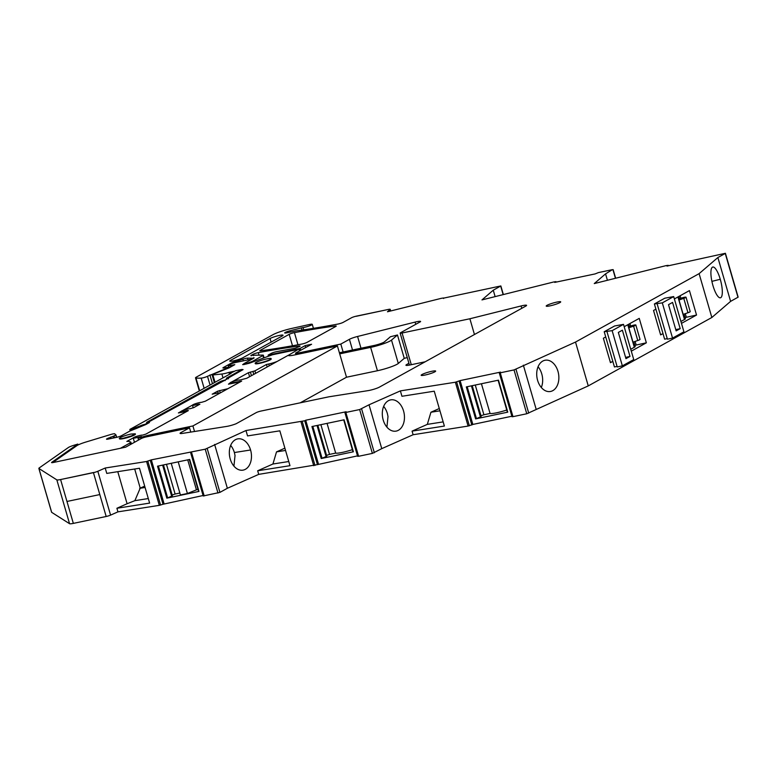 <?xml version="1.0" encoding="UTF-8"?>
<svg xmlns="http://www.w3.org/2000/svg" width="777" height="777" viewBox="0 0 777 777"><rect width="100%" height="100%" fill="white"/><g stroke="black" fill="none" stroke-linecap="round" stroke-linejoin="round"><path stroke-width="1.17" d="M38.85 468.395L51.583 512.237A7.547 0.991 -16.2 0 0 51.67 512.334L69.561 523.708A7.547 0.991 -16.2 0 0 73.339 523.387L60.596 479.545L93.784 472.465L60.596 479.545A7.547 0.991 -16.2 0 1 56.828 479.865L38.928 468.492A7.547 0.991 -16.2 0 1 38.85 468.395A7.547 0.991 -16.2 0 1 39.238 467.919L68.327 447.542A7.547 0.991 -16.2 0 1 74.301 445.153L77.807 444.094L51.758 462.334A3.778 0.495 -16.2 0 0 51.564 462.577A3.778 0.495 -16.2 0 0 53.487 462.461L125.66 447.173L141.278 438.529A3.778 0.495 -16.2 0 1 146.183 436.917L189.51 427.826L180.905 432.585A7.547 0.991 -16.2 0 0 180.07 433.343A7.547 0.991 -16.2 0 0 182.469 433.391L226.573 426.437A7.547 0.991 -16.2 0 0 236.198 423.708L256.187 412.645A3.778 0.495 -16.2 0 1 261.091 411.033L328.894 396.804L368.152 390.617A7.547 0.991 -16.2 0 0 379.409 387.121L525.747 306.119A7.547 0.991 -16.2 0 0 526.592 305.361A7.547 0.991 -16.2 0 0 521.085 305.963L521.765 308.323M443.541 298.494L443.657 297.97L441.433 298.3L387.461 311.781L390.112 309.508A3.778 0.495 -16.2 0 0 390.219 309.333A3.778 0.495 -16.2 0 0 388.286 309.45L356.429 316.132A3.778 0.495 -16.2 0 0 351.525 317.744L343.152 322.377A3.778 0.495 -16.2 0 1 337.898 324.067A264.238 34.683 -16.2 0 1 298.786 330.526A7.547 0.991 -16.2 0 1 298.718 330.526L296.513 330.827A3.778 0.495 -16.2 0 0 295.571 331.002L286.985 332.799A4.526 0.592 -16.2 0 1 284.673 332.935A4.526 0.592 -16.2 0 1 289.996 330.788L301.369 327.923L301.991 330.07M303.681 329.827L303.03 327.573A3.798 0.495 -16.2 0 0 301.369 327.923M303.03 327.573A5.662 0.748 -16.2 0 0 309.042 326.01A5.662 0.748 -16.2 0 0 312.276 324.349A5.662 0.748 -16.2 0 0 310.645 324.291A5.662 0.748 -16.2 0 0 309.061 324.592L291.725 328.428A15.103 1.981 -16.2 0 0 272.97 334.693L196.358 377.098A7.547 0.991 -16.2 0 0 195.522 377.865A7.547 0.991 -16.2 0 0 195.969 378.049A71.727 9.411 -16.2 0 0 201.175 378.127A3.778 0.495 -16.2 0 0 204.38 377.467A3.778 0.495 -16.2 0 0 207.508 376.301L228.399 367.608L229.215 367.074L224.844 367.812A3.778 0.495 -16.2 0 1 222.921 367.929A3.778 0.495 -16.2 0 1 223.339 367.54L231.828 362.84L232.032 363.529M251.622 359.382A3.778 0.495 -16.2 0 0 249.718 359.528L235.606 362.49L235.353 361.567A3.778 0.495 -16.2 0 0 231.828 362.84M235.353 361.567A15.482 2.03 -16.2 0 0 242.89 359.236A3.778 0.495 -16.2 0 1 247.484 358.119L253.69 358.236A3.778 0.495 -16.2 0 0 254.108 357.857A3.778 0.495 -16.2 0 0 253.555 357.76M253.681 358.236L243.949 363.626L246.474 363.451L252.195 361.49L262.898 355.565A3.778 0.495 -16.2 0 0 263.316 355.186A3.778 0.495 -16.2 0 0 262.762 355.089L251.321 355.274A3.778 0.495 -16.2 0 0 250.903 355.652A3.778 0.495 -16.2 0 0 251.457 355.749M295.95 354.662L295.551 353.282A3.778 0.495 -16.2 0 1 295.969 352.904L311.587 344.26L305.176 345.6L300.136 348.397L268.123 355.108L271.309 353.35A3.778 0.495 -16.2 0 1 276.583 351.67L295.134 348.213L299.669 346.455A3.778 0.495 -16.2 0 0 300.087 346.066A3.778 0.495 -16.2 0 0 299.106 346.018A264.238 34.683 -16.2 0 0 258.294 352.641A3.778 0.495 -16.2 0 0 253.02 354.331L251.321 355.274M295.551 353.282A3.778 0.495 -16.2 0 0 297.484 353.166L340.812 344.075L343.113 351.981L374.028 345.493A7.547 0.991 -16.2 0 0 384.469 341.851L390.423 336.742L397.465 334.984L391.511 340.093A15.103 1.981 -16.2 0 1 370.639 347.377L339.714 353.865M360.994 348.232L357.575 336.47A7.547 0.991 -16.2 0 0 349.417 339.316L340.812 344.075M357.575 336.47L415.093 322.096L415.744 324.33M409.44 365.083L400.145 333.11A3.778 0.495 -16.2 0 1 400.563 332.731L420.551 321.668A7.547 0.991 -16.2 0 0 420.6 321.484A7.547 0.991 -16.2 0 0 415.093 322.096M400.145 333.11A3.778 0.495 -16.2 0 0 402.078 332.993L469.881 318.764L521.085 305.963M146.591 461.499L159.324 505.341L117.939 511.858L110.577 515.122A3.778 0.495 -16.2 0 1 106.177 516.491L93.444 472.649L60.596 479.545L66.968 501.466L99.806 494.57L66.968 501.466L73.339 523.387L106.177 516.491L93.444 472.649A3.778 0.495 -16.2 0 0 97.834 471.28L105.206 468.016L146.591 461.499L151.321 459.858L205.235 449.193L245.979 430.526L304.71 420.784L317.443 464.627L357.498 455.876M318.463 464.063L305.73 420.221L304.71 420.784M305.73 420.221L346.124 411.752L344.891 412.5L345.852 412.441L358.595 456.284L372.377 453.399L381.76 448.64L369.026 404.798L400.378 390.889L401.952 396.28L434.246 391.19L444.376 426.049L412.072 431.138L427.331 424.368L430.924 412.237L439.947 410.81M372.377 453.399L359.644 409.557L345.852 412.441M359.644 409.557L369.026 404.798M511.878 416.239L472.853 424.436L460.11 380.594L455.371 382.226L400.378 390.889M460.11 380.594L500.505 372.115L499.281 372.873L500.242 372.814L512.975 416.657L526.767 413.762L588.257 385.907L575.514 342.065L699.106 273.65L717.87 257.527L730.603 301.369L738.15 297.135L725.417 253.292L666.996 266.084L668.22 265.326L665.986 265.647L594.269 283.576L605.555 273.873L612.373 269.658L598.416 272.591L595.114 273.922L554.72 282.401L555.953 281.643L553.729 281.973L481.973 299.903L493.259 290.2L495.124 296.61M526.767 413.762L514.024 369.92L500.242 372.814M514.024 369.92L575.514 342.065M737.985 297.29L725.242 253.448L717.87 257.527M503.35 294.561L500.854 285.946L493.259 290.2M500.854 285.946L443.453 298.164M388.286 309.45L356.089 316.317L388.286 309.45M425.009 375.058A7.547 0.991 -16.2 0 0 432.265 372.96A7.547 0.991 -16.2 0 0 435.654 371.076A7.547 0.991 -16.2 0 0 431.798 371.299A7.547 0.991 -16.2 0 0 424.543 373.407A7.547 0.991 -16.2 0 0 421.153 375.291A7.547 0.991 -16.2 0 0 425.009 375.058M550.058 305.847A7.547 0.991 -16.2 0 0 557.313 303.739A7.547 0.991 -16.2 0 0 560.703 301.855A7.547 0.991 -16.2 0 0 556.847 302.088A7.547 0.991 -16.2 0 0 549.592 304.195A7.547 0.991 -16.2 0 0 546.202 306.07A7.547 0.991 -16.2 0 0 550.058 305.847M335.81 326.447L307.002 342.385A3.778 0.495 -16.2 0 1 301.748 344.075A264.238 34.683 -16.2 0 1 260.79 350.786A3.778 0.495 -16.2 0 1 259.8 350.728A3.778 0.495 -16.2 0 1 260.217 350.349L289.17 334.324A3.778 0.495 -16.2 0 1 294.434 332.643A264.238 34.683 -16.2 0 1 335.256 326.01A3.778 0.495 -16.2 0 1 336.227 326.068A3.778 0.495 -16.2 0 1 335.81 326.447M270.066 338.51A7.168 0.942 -16.2 0 1 277.69 335.839A7.168 0.942 -16.2 0 1 283.042 335.227A7.168 0.942 -16.2 0 1 282.245 335.955L242.754 357.808A7.168 0.942 -16.2 0 1 235.13 360.479A7.168 0.942 -16.2 0 1 229.778 361.091A7.168 0.942 -16.2 0 1 230.575 360.363L270.066 338.51L271.115 342.113M588.257 385.907L711.849 317.492L730.603 301.369M499.281 372.873L512.014 416.715L512.975 416.657M472.853 424.436L468.104 426.068L413.121 434.731L381.76 448.64M357.838 456.157L358.595 456.284M190.482 452.136L203.224 495.979L219.93 492.385L227.36 488.277L258.722 474.368L317.443 464.627M203.088 495.512L163.034 504.263L150.301 460.421M159.324 505.341L163.034 504.263M209.936 374.961L212.471 383.692M252.37 362.101L252.195 361.49M268.123 355.108L268.415 356.089M300.136 348.397L300.68 350.291M305.176 345.6L305.73 347.504M230.487 383.751L230.235 382.876A4.905 0.641 -16.2 0 1 234.664 380.915A4.905 0.641 -16.2 0 1 239.646 380.108L246.765 378.263L288.306 355.274A11.325 1.486 -16.2 0 0 288.306 355.39A11.325 1.486 -16.2 0 0 294.085 355.05L337.412 345.959L192.91 425.942L194.522 431.488M189.51 427.826L190.754 432.09M337.412 345.959L346.503 377.224L377.428 370.736A15.103 1.981 -16.2 0 0 398.3 363.451L391.511 340.093M469.881 318.764L474.456 334.518M77.807 444.094L78.059 444.968M105.206 468.016L106.77 473.407L139.491 468.249L149.621 503.107L116.9 508.265L117.939 511.858M116.9 508.265L127.098 503.739L117.783 471.668M164.054 503.7L151.321 459.858M189.326 459.508L198.97 491.423L189.685 459.44L157.527 466.181L166.822 498.164L167.667 497.911L158.391 466.006M198.97 491.423L166.822 498.164M214.617 444.434L227.36 488.277M245.979 430.526L247.552 435.916L279.846 430.827L289.976 465.685L257.673 470.775L272.931 464.005L276.515 451.874L284.877 448.164M258.722 474.368L257.673 470.775M230.225 459.013A15.851 10.936 81 0 0 242.871 470.163A15.851 10.936 81 0 0 244.784 469.599A15.851 10.936 81 0 0 250.573 449.99A15.851 10.936 81 0 0 246.309 442.239A1.136 0.777 81 0 1 246.27 442.2A15.851 10.936 81 0 0 237.937 438.84A15.851 10.936 81 0 0 236.014 439.413A15.851 10.936 81 0 0 229.536 449.621A1.136 0.777 81 0 1 229.526 449.679A15.851 10.936 81 0 0 230.225 459.013M313.733 465.705L300.99 421.862M353.001 451.806L343.716 419.881L353.38 451.787L321.222 458.527L322.067 458.275L312.801 426.369M321.222 458.527L311.936 426.544L344.094 419.803L353.38 451.787M413.121 434.731L412.072 431.138M439.287 408.527L430.924 412.237M383.207 420.007A15.851 10.936 -99 0 1 382.517 410.615A15.851 10.936 -99 0 1 388.995 400.408A15.851 10.936 -99 0 1 390.918 399.834A15.851 10.936 -99 0 1 399.252 403.195A15.851 10.936 -99 0 1 403.564 410.984A15.851 10.936 -99 0 1 397.766 430.594A15.851 10.936 -99 0 1 395.852 431.157A15.851 10.936 -99 0 1 383.207 420.007M455.371 382.226L468.104 426.068M475.611 418.9L466.317 386.917L498.475 380.167L507.769 412.15L475.611 418.9L476.456 418.638L467.181 386.732M523.358 365.19L536.101 409.032M553.651 363.558A15.851 10.936 -99 0 1 557.964 371.348A15.851 10.936 -99 0 1 552.165 390.957A15.851 10.936 -99 0 1 550.252 391.521A15.851 10.936 -99 0 1 537.606 380.371A15.851 10.936 -99 0 1 536.926 370.979A15.851 10.936 -99 0 1 543.405 360.771A15.851 10.936 -99 0 1 545.318 360.198A15.851 10.936 -99 0 1 553.651 363.558M711.849 317.492L699.106 273.65M611.926 361.868L610.46 362.684L603.36 338.248L605.72 336.936M624.193 326.719L639.257 318.376L646.357 342.812L631.293 351.155M655.905 309.168L653.535 310.47L660.635 334.906L662.111 334.1M674.368 298.941L689.442 290.598L696.542 315.035L681.468 323.378M711.11 276.466A15.851 4.351 76 0 0 712.946 285.557A15.851 4.351 76 0 0 720.454 297.795A15.851 4.351 76 0 0 720.998 297.504A15.851 4.351 76 0 0 720.269 279.273A15.851 4.351 76 0 0 717.142 271.28L717.122 271.241A15.851 4.351 76 0 0 712.762 267.035A15.851 4.351 76 0 0 712.227 267.317A15.851 4.351 76 0 0 711.101 276.408L711.11 276.466M605.555 273.873L607.42 280.283M231.022 373.426L130.837 428.885A3.836 0.505 -16.2 0 0 129.846 429.545A3.836 0.505 -16.2 0 0 130.254 429.642L130.565 430.74M230.905 373.047L235.722 370.658L242.113 369.434L226.826 377.952A3.778 0.495 -16.2 0 0 226.398 378.341A3.778 0.495 -16.2 0 0 228.331 378.224L224.932 380.099A3.778 0.495 -16.2 0 0 220.027 381.711L147.028 422.125A3.778 0.495 -16.2 0 0 146.61 422.503A3.778 0.495 -16.2 0 0 148.543 422.387L145.144 424.271A3.778 0.495 -16.2 0 0 140.239 425.883L130.254 429.642M230.235 382.876A4.905 0.641 -16.2 0 0 230.245 382.896A4.905 0.641 -16.2 0 0 232.741 382.721L241.676 381.08L205.351 401.194L201.544 402.34A4.905 0.641 -16.2 0 0 196.183 403.467A4.905 0.641 -16.2 0 0 192.473 405.205A4.905 0.641 -16.2 0 0 192.822 405.341A4.905 0.641 -16.2 0 0 198.145 404.215L199.912 404.195L193.803 407.585L189.996 408.731A4.905 0.641 -16.2 0 0 184.635 409.858A4.905 0.641 -16.2 0 0 180.924 411.596A4.905 0.641 -16.2 0 0 181.274 411.723A4.905 0.641 -16.2 0 0 186.606 410.606L188.374 410.586L145.93 434.081L142.473 435.159A4.905 0.641 -16.2 0 0 137.189 436.179A4.905 0.641 -16.2 0 0 133.217 438.005A4.905 0.641 -16.2 0 0 133.401 438.111A4.905 0.641 -16.2 0 0 138.287 437.198L141.521 436.519L138.044 438.442A11.325 1.486 -16.2 0 1 149.572 435.033L149.893 436.14M192.91 425.942L149.572 435.033M148.29 498.552L134.858 500.67L140.229 488.111L134.683 469.007M127.098 503.739L134.858 500.67M166.472 464.306L175.107 494.036L179.866 493.036M175.107 494.036L172.115 495.036M163.374 464.957L172.348 495.843L167.667 497.911M197.95 489.248L187.412 493.502L180.419 494.968L171.222 463.306M288.762 461.519L272.931 464.005M276.515 451.874L285.547 450.446M233.935 466.142L235.023 455.497L234.372 452.544A15.851 10.936 81 0 0 230.672 445.415M320.882 424.669L329.516 454.399L326.515 455.4M317.783 425.32L326.758 456.206L322.067 458.275M329.516 454.399L335.683 453.108A13.588 1.787 -16.2 0 0 352.37 449.66M443.162 421.882L427.331 424.368M386.917 427.127L388.005 416.491L387.364 413.539A15.851 10.936 81 0 0 383.653 406.41M507.381 412.169L498.106 380.244L507.769 412.15M475.262 385.033L483.906 414.763L480.905 415.763M472.163 385.683L481.138 416.569L476.456 418.638M483.906 414.763L490.073 413.471A13.588 1.787 -16.2 0 0 506.759 410.023M541.316 387.5A15.851 10.936 81 0 0 542.414 376.855A15.851 10.936 81 0 0 541.763 373.902A15.851 10.936 81 0 0 538.053 366.773M629.924 323.543L630.642 326M635.12 341.424L636.178 345.056L646.357 342.812M634.848 345.338L636.178 345.056M627.767 324.737L634.314 347.27A7.547 0.991 -16.2 0 0 635.178 346.493L633.838 341.87M685.295 313.655L686.353 317.288L696.542 315.035M680.098 295.765L680.817 298.232M685.023 317.56L686.353 317.288M677.952 296.96L684.498 319.493A7.547 0.991 -16.2 0 0 685.363 318.716L684.013 314.093M228.487 378.778L228.331 378.224M225.087 380.613L224.932 380.099M148.698 422.941L148.543 422.387M145.289 424.776L145.144 424.271M137.49 427.399L137.646 427.942M186.81 411.334L186.606 410.606M198.388 405.04L198.145 404.215M266.861 358.877A8.304 1.088 -16.2 0 0 258.887 361.198A8.304 1.088 -16.2 0 0 255.157 363.257A8.304 1.088 -16.2 0 0 259.392 363.014A8.304 1.088 -16.2 0 0 267.375 360.693A8.304 1.088 -16.2 0 0 271.105 358.624A8.304 1.088 -16.2 0 0 266.861 358.877M138.568 438.16L138.287 437.198M138.52 440.054L138.044 438.442M131.051 434.052A8.304 1.088 -16.2 0 0 123.077 436.363A8.304 1.088 -16.2 0 0 119.347 438.432A8.304 1.088 -16.2 0 0 123.582 438.189L131.566 435.868L135.295 433.799L131.051 434.052M139.675 488.335L145.076 487.48M144.687 486.14L140.229 488.111M162.636 465.112L171.668 496.221M163.432 464.947L172.164 495.007M178.215 461.839L187.412 493.502M187.723 459.848L196.358 489.578M317.842 425.31L326.573 455.371M317.035 425.475L326.078 456.575M335.683 453.108L327.049 423.378M471.425 385.839L480.458 416.948M472.222 385.674L480.963 415.734M481.429 383.741L490.073 413.471M300.272 402.807L346.503 377.224M408.916 363.296L406.789 364.471A7.547 0.991 -16.2 0 0 405.944 365.239A7.547 0.991 -16.2 0 0 409.8 365.005L425.194 361.781M407.265 357.585L404.254 358.343L398.3 363.451M120.464 448.261L129.963 443.007A8.304 1.088 -16.2 0 0 130.886 442.171A8.304 1.088 -16.2 0 0 130.711 442.026L128.943 441.433A12.082 1.583 -16.2 0 0 126.845 441.423L133.265 437.869M134.771 437.033L135.936 436.596M186.985 411.354L178.409 412.946L180.963 411.47M182.478 410.635L192.511 405.079M194.017 404.244L195.891 403.564M219.104 393.58A7.547 0.991 -16.2 0 0 219.25 393.288A7.547 0.991 -16.2 0 0 215.394 393.512L212.189 394.182L217.618 391.181L227.943 388.685M240.462 381.75L228.487 384.178L230.274 382.74M231.789 381.905L248.426 372.698L254.914 370.872L266.472 364.471L267.201 366.958M269.25 365.821L268.716 363.995L266.472 364.471M268.716 363.995A7.547 0.991 -16.2 0 0 277.331 361.344M243.725 363.947L242.657 364.627L243.813 364.559L249.359 363.218L272.474 354.759L298.446 349.31L288.325 355.351M235.606 362.49A3.778 0.495 -16.2 0 0 230.711 364.102L228.671 365.229A3.778 0.495 -16.2 0 0 228.253 365.608A3.778 0.495 -16.2 0 0 230.177 365.501L234.8 364.646L229.409 367.686A3.778 0.495 -16.2 0 1 228.438 368.123L213.51 374.048A3.778 0.495 -16.2 0 0 212.121 374.873A3.778 0.495 -16.2 0 0 212.888 374.951L221.882 374.019A7.663 1.01 -16.2 0 0 228.924 372.397L234.159 371.251M227.739 378.341L243.084 369.59L242.152 369.57M147.64 422.552L228.351 378.312M114.617 437.762L114.083 435.926L115.783 434.984L116.472 437.373A3.778 0.495 -16.2 0 0 121.348 435.761L129.681 431.148A3.778 0.495 -16.2 0 1 130.701 430.691L136.946 428.234A3.778 0.495 -16.2 0 0 137.966 427.777L145.717 424.582L149.456 422.523L148.562 422.474M116.443 437.373L108.43 439.054A3.778 0.495 -16.2 0 1 106.507 439.17A3.778 0.495 -16.2 0 1 106.925 438.791L114.083 435.926M115.783 434.984L114.763 433.809A3.778 0.495 -16.2 0 0 110.713 434.518L85.868 442.045A11.325 1.486 -16.2 0 0 76.913 445.629L55.08 460.916A11.325 1.486 -16.2 0 0 54.497 461.645A11.325 1.486 -16.2 0 0 55.963 461.946M255.157 363.257L255.264 363.617A8.304 1.088 -16.2 0 0 259.499 363.374A8.304 1.088 -16.2 0 0 267.482 361.052A8.304 1.088 -16.2 0 0 271.212 358.984L271.105 358.624M119.347 438.432L119.444 438.791A8.304 1.088 -16.2 0 0 123.689 438.549A8.304 1.088 -16.2 0 0 131.672 436.227A8.304 1.088 -16.2 0 0 135.402 434.158L135.295 433.799M339.394 352.758L343.113 351.981M397.465 334.984L404.254 358.343M668.521 304.652L676.136 330.885L680.186 328.652L672.561 302.418L668.521 304.652M667.249 338.626L664.617 339.17L663.053 333.78A3.778 0.495 163.8 0 1 660.528 334.537M684.498 319.493L680.914 321.474M673.688 296.581L683.915 331.798L672.542 338.092L662.305 302.875L673.688 296.581L664.782 298.203L654.389 303.953L655.953 309.343A3.778 0.495 163.8 0 1 655.011 309.664M675.776 329.633L680.186 328.652M655.953 309.343L663.053 333.78M679.001 300.009L683.177 314.384L687.946 312.743A3.778 0.495 163.8 0 0 690.209 311.606L686.033 297.232A3.778 0.495 163.8 0 1 683.77 298.368L679.001 300.009A7.547 0.991 163.8 0 0 679.079 299.961A7.547 0.991 163.8 0 0 679.72 299.31L678.884 296.445M654.389 303.953L662.305 302.875M672.542 338.092L667.414 339.17L657.177 303.953M679.516 298.601L682.274 297.805A3.778 0.495 163.8 0 1 686.033 297.232M618.337 332.43L625.961 358.663L630.001 356.429L622.387 330.196L618.337 332.43M617.074 366.394L614.442 366.948L612.878 361.558A3.778 0.495 163.8 0 1 610.353 362.305M634.314 347.27L630.739 349.242M623.504 324.359L633.741 359.576L622.358 365.87L612.13 330.652L623.504 324.359L614.607 325.981L604.205 331.73L605.778 337.121A3.778 0.495 163.8 0 1 604.827 337.432M625.592 357.401L630.001 356.429M605.778 337.121L612.878 361.558M628.816 327.777L632.993 342.152L637.762 340.52A3.778 0.495 163.8 0 0 640.025 339.384L635.848 325.009A3.778 0.495 163.8 0 1 633.585 326.146L628.816 327.777A7.547 0.991 163.8 0 0 628.894 327.739A7.547 0.991 163.8 0 0 629.545 327.088L628.71 324.213M604.205 331.73L612.13 330.652M622.358 365.87L617.229 366.948L607.002 331.73M629.341 326.379L632.089 325.582A3.778 0.495 163.8 0 1 635.848 325.009M69.561 523.708L56.828 479.865M51.67 512.334L38.928 468.492M290.365 332.09L289.996 330.788M199.67 390.782L195.969 378.049M204.137 388.315L201.175 378.127M210.052 385.033L207.508 376.301M228.962 367.298L229.118 367.842M243.366 360.868L242.89 359.236M247.999 359.897L247.484 358.119M245.008 364.316L244.852 363.791M246.62 363.976L246.474 363.451M248.815 363.413L248.65 362.82M263.578 357.906L262.898 355.565M253.399 355.633L253.02 354.331M259.062 355.303L258.294 352.641M299.291 346.659L299.106 346.018M297.795 354.273L297.484 353.166M180.905 432.585L181.187 433.537M349.417 339.316L352.525 350.009M411.286 364.695L402.078 332.993M110.577 515.122L97.834 471.28M147.853 461.227L160.586 505.069M191.453 452.078L204.186 495.92M205.235 449.193L217.968 493.036M219.93 492.385L207.197 448.543M314.996 465.433L302.253 421.59M374.339 452.748L361.606 408.906M456.643 381.963L469.376 425.806M459.09 381.157L471.833 425M515.986 369.269L528.729 413.111M615.452 278.283L612.975 269.765M500.679 286.091L503.156 294.609M390.549 311.014L390.112 309.508M292.492 345.765L289.17 334.324M297.96 344.774L294.434 332.643M335.441 326.651L335.256 326.01M230.837 361.276L230.575 360.363M234.372 452.544L250.573 449.99M720.269 279.273L711.897 281.361M242.103 370.134L241.948 369.58M226.962 378.438L226.826 377.952M220.192 382.265L220.027 381.711M140.404 426.427L140.239 425.883M187.636 410.994L187.471 410.431M199.174 404.603L199.009 404.04M232.886 383.246L232.741 382.721M407.061 365.433L406.789 364.471M113.665 437.956L113.18 436.285M110.936 438.529L110.528 437.14M108.547 439.034L108.265 438.043M230.274 373.844L229.778 372.164M229.477 374.281L228.924 372.397M222.999 377.865L221.882 374.019M212.888 374.951L215.025 382.284M230.623 367.016L230.177 365.501M299.048 349.417L299.495 350.951M255.633 373.358L254.914 370.872M253.788 374.378L252.952 371.513M251.437 375.68L250.388 372.047M249.592 376.699L248.426 372.698M220.28 392.929L219.58 390.53M218.172 393.094L217.618 391.181M130.41 444.541L129.963 443.007M116.667 437.325L115.948 434.858M377.428 370.736L370.639 347.377M683.77 298.368L687.946 312.743M633.585 326.146L637.762 340.52M313.432 328.331L312.276 324.349M199.33 390.967L195.522 377.865M229.39 367.696L229.215 367.074M243.9 364.549L243.696 363.859M264.054 357.721L263.316 355.186M344.891 412.5L357.634 456.342M613.14 269.619L615.646 278.234M390.695 310.975L390.219 309.333M198.591 491.443L189.316 459.518M130.245 430.876L129.846 429.545M242.288 370.037L242.113 369.434M181.177 412.48L180.924 411.596M193.23 407.838L192.473 405.205M134.47 442.298L133.217 438.005M54.662 462.218L54.497 461.645M212.121 374.873L214.374 382.643M228.661 367.035L228.253 365.608M299.213 349.262L299.679 350.854M131.41 443.988L130.886 442.171M116.676 437.325L115.948 434.838"/></g></svg>
